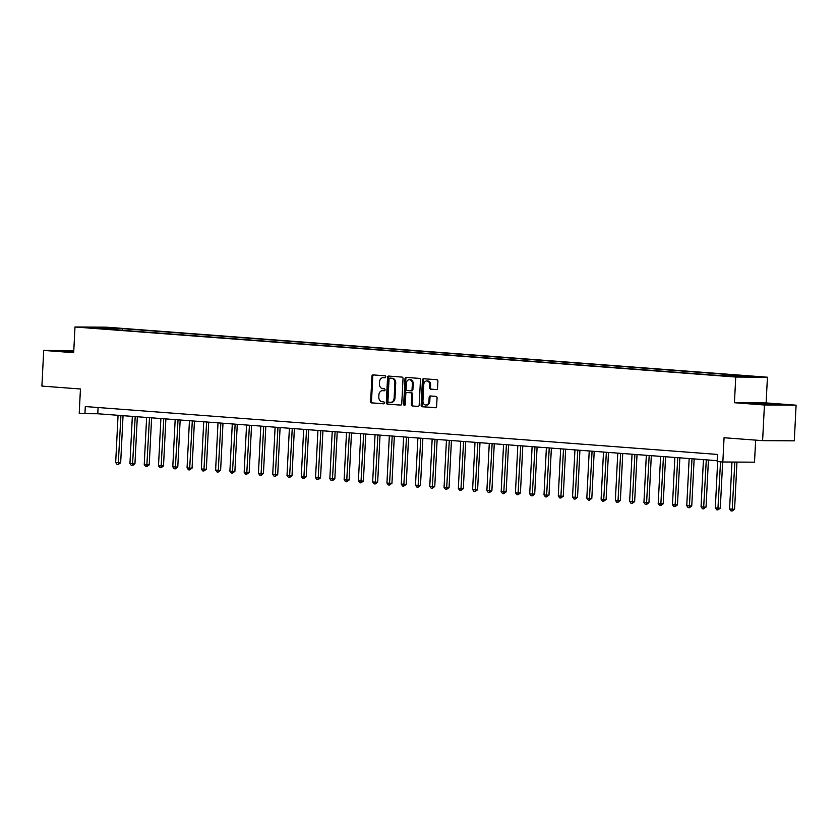<?xml version="1.0" encoding="UTF-8"?>
<svg xmlns="http://www.w3.org/2000/svg" width="838" height="838" viewBox="0 0 838 838"><rect width="100%" height="100%" fill="white"/><g stroke="black" fill="none" stroke-linecap="round" stroke-linejoin="round"><path stroke-width="1.26" d="M385.763 376.849A0.985 0.786 -89.7 0 0 385.03 375.812L373.12 374.9A1.404 1.121 -89.7 0 0 371.925 376.22L370.647 401.423A1.404 1.121 -89.7 0 0 371.695 402.91L383.605 403.811A0.985 0.786 -89.7 0 0 383.71 401.852L382.17 401.737A4.494 3.593 -89.7 0 1 378.807 396.982L378.912 394.887A4.494 3.593 -89.7 0 1 382.526 390.665A4.494 3.593 -89.7 0 1 382.725 390.676L384.265 390.791A0.985 0.786 -89.7 0 0 384.37 388.832L382.83 388.717A4.494 3.593 -89.7 0 1 379.467 383.961L379.572 381.856A4.494 3.593 -89.7 0 1 383.186 377.645A4.494 3.593 -89.7 0 1 383.385 377.655L384.925 377.77A0.985 0.786 -89.7 0 0 385.763 376.849M756.138 376.524L748.837 376.272L756.138 376.524M436.357 389.607A1.404 1.121 -89.7 0 0 437.541 388.287L437.907 381.217A1.404 1.121 -89.7 0 0 436.849 379.729L423.619 378.734A1.404 1.121 -89.7 0 0 422.436 380.043L421.158 405.246A1.404 1.121 -89.7 0 0 422.205 406.734L435.435 407.739A1.404 1.121 -89.7 0 0 436.629 406.42L437.059 397.882A1.404 1.121 -89.7 0 0 436.011 396.395L430.344 395.965A1.404 1.121 -89.7 0 0 429.15 397.285L428.941 401.517A3.75 3.006 -89.7 0 1 425.924 405.047A3.75 3.006 -89.7 0 1 422.939 401.067L423.787 384.474A3.75 3.006 -89.7 0 1 426.804 380.944A3.75 3.006 -89.7 0 1 429.779 384.925L429.643 387.69A1.404 1.121 -89.7 0 0 430.69 389.178L436.483 389.607M73.796 350.588L43.702 350.41L41.9 386.077L80.448 389L79.222 413.249L84.931 413.679L85.287 406.545L717.485 454.426L717.129 461.56L722.838 461.989L754.514 462.178L755.635 440.128M764.424 404.995L796.1 405.173L766.121 402.91L734.444 402.722L764.424 404.995L762.611 440.652L724.063 437.74L722.838 461.989M734.444 402.722L735.743 377.037L74.991 326.998L106.667 327.187L767.419 377.226L735.743 377.037M43.702 350.41L73.692 352.683L74.991 326.998M403.036 378.577A1.404 1.121 -89.7 0 0 401.989 377.09L388.759 376.084A1.404 1.121 -89.7 0 0 387.565 377.404L386.287 402.607A1.404 1.121 -89.7 0 0 387.334 404.094L400.564 405.1A1.404 1.121 -89.7 0 0 401.758 403.78L403.036 378.577M406.189 377.404L419.419 378.409A1.404 1.121 -89.7 0 1 420.466 379.897L419.189 405.1A1.404 1.121 -89.7 0 1 418.005 406.42L412.338 405.99A1.404 1.121 -89.7 0 1 411.29 404.503L411.804 394.279A1.404 1.121 -89.7 0 0 410.756 392.792L406.996 392.509A1.404 1.121 -89.7 0 0 405.812 393.829L405.267 404.471A0.985 0.786 -89.7 0 1 403.696 404.345L404.995 378.724A1.404 1.121 -89.7 0 1 406.189 377.404M796.1 405.173L794.298 440.84L762.611 440.652M107.013 327.742L116.608 328.171L107.013 327.742M104.436 328.946L719.821 375.55L753.603 376.828L738.184 375.654L743.369 375.686L122.589 328.674L117.404 328.643L116.608 329.868M104.226 328.569L88.807 327.407L117.404 328.643M766.121 402.91L767.419 377.226M84.931 413.679L97.774 413.752L717.171 460.659M98.088 407.519L97.774 413.752M122.505 330.319L122.589 328.674M737.608 376.534L738.184 375.654M102.121 328.412L101.985 327.48M73.765 351.132L58.89 350.787L73.723 352.065M780.922 404.796L749.34 403.078L780.922 404.796M385.197 377.729L384.244 377.655A4.494 3.593 -89.7 0 0 384.045 377.645A4.494 3.593 -89.7 0 0 383.846 377.655M383.186 390.676A4.494 3.593 -89.7 0 1 383.385 390.665A4.494 3.593 -89.7 0 1 383.584 390.676L384.537 390.749M373.643 374.942A1.404 1.121 -89.7 0 0 372.784 376.22L371.506 401.433A1.404 1.121 -89.7 0 0 372.554 402.921L383.877 403.769M389.282 376.126A1.404 1.121 -89.7 0 0 388.423 377.414L387.146 402.617A1.404 1.121 -89.7 0 0 388.193 404.105L400.889 405.058M389.89 378.148A0.985 0.786 -89.7 0 0 389.052 379.059L387.931 401.193A0.985 0.786 -89.7 0 0 388.675 402.23L390.299 402.355A4.494 3.593 -89.7 0 0 390.498 402.355A4.494 3.593 -89.7 0 0 394.111 398.144L394.876 383.018A4.494 3.593 -89.7 0 0 391.514 378.263L390.749 378.148A0.985 0.786 -89.7 0 0 390.655 378.148M391.147 402.355A4.494 3.593 -89.7 0 0 391.356 402.366A4.494 3.593 -89.7 0 0 394.97 398.144L394.111 398.144M390.749 378.148L392.373 378.273A4.494 3.593 -89.7 0 1 395.735 383.018L394.97 398.144M418.33 406.378L412.338 405.99M407.729 392.519A1.404 1.121 -89.7 0 1 407.855 392.519L411.615 392.802A1.404 1.121 -89.7 0 1 412.663 394.289L412.149 404.513A1.404 1.121 -89.7 0 0 413.197 405.99M406.723 377.446A1.404 1.121 -89.7 0 0 405.854 378.734L404.555 404.356A0.985 0.786 -89.7 0 0 404.911 405.236M412.348 383.678A3.75 3.006 -89.7 0 0 409.363 379.698A3.75 3.006 -89.7 0 0 406.346 383.217L406.053 389.062A1.404 1.121 -89.7 0 0 407.1 390.55L410.85 390.833A1.404 1.121 -89.7 0 0 412.045 389.523L412.348 383.678L413.197 383.678A3.75 3.006 -89.7 0 0 410.222 379.698L409.363 379.698M410.976 390.833L411.709 390.843A1.404 1.121 -89.7 0 0 412.904 389.523L412.045 389.523M413.197 383.678L412.904 389.523M426.804 380.944L427.663 380.944A3.75 3.006 -89.7 0 1 430.638 384.925L430.502 387.69A1.404 1.121 -89.7 0 0 431.549 389.178L436.682 389.565M425.924 405.047L426.772 405.047A3.75 3.006 -89.7 0 0 429.8 401.528L428.941 401.517M430.879 396.007A1.404 1.121 -89.7 0 0 430.009 397.285L429.8 401.528M424.154 378.766A1.404 1.121 -89.7 0 0 423.284 380.054L422.006 405.257A1.404 1.121 -89.7 0 0 423.064 406.744L435.76 407.697M118.064 415.292L115.675 462.492L118.535 462.712L120.672 462.723L123.05 415.669M120.672 462.723L118.221 464.503L120.923 415.512M118.221 464.503L117.079 464.42L115.675 462.492M132.341 416.371L129.953 463.571L132.813 463.791L134.949 463.802L137.327 416.748M134.949 463.802L132.498 465.582L135.201 416.591M132.498 465.582L131.357 465.499L129.953 463.571M146.619 417.46L144.23 464.65L147.09 464.87L149.227 464.881L151.605 417.837M149.227 464.881L146.776 466.661L149.478 417.67M146.776 466.661L145.634 466.577L144.23 464.65M160.896 418.539L158.508 465.739L163.504 465.959L165.882 418.916M163.504 465.959L161.053 467.74L163.756 418.749M161.053 467.74L159.911 467.656L158.508 465.739M175.173 419.618L172.785 466.818L177.782 467.049L180.16 419.995M177.782 467.049L175.331 468.83L178.033 419.838M175.331 468.83L174.189 468.735L172.785 466.818M73.744 351.583L66.474 351.667M61.404 351.112L73.754 351.436M774.029 404.754L756.924 403.958M751.843 403.403L778.293 404.785M189.451 420.697L187.063 467.897L189.922 468.117L192.059 468.128L194.437 421.074M192.059 468.128L189.608 469.909L192.311 420.917M189.608 469.909L188.466 469.825L187.063 467.897M203.728 421.776L201.34 468.976L204.2 469.196L206.337 469.207L208.714 422.153M206.337 469.207L203.885 470.987L206.588 421.996M203.885 470.987L202.744 470.904L201.34 468.976M218.006 422.865L215.617 470.055L218.467 470.275L220.614 470.286L222.992 423.242M220.614 470.286L218.163 472.066L220.865 423.075M218.163 472.066L217.021 471.983L215.617 470.055M232.283 423.944L229.895 471.145L234.891 471.375L237.269 424.321M234.891 471.375L232.44 473.156L235.143 424.154M232.44 473.156L231.298 473.061L229.895 471.145M246.561 425.023L244.172 472.223L247.021 472.443L249.169 472.454L251.547 425.4M249.169 472.454L246.718 474.235L249.42 425.243M246.718 474.235L245.576 474.151L244.172 472.223M260.838 426.102L258.45 473.302L261.299 473.522L263.446 473.533L265.824 426.479M263.446 473.533L260.995 475.314L263.698 426.322M260.995 475.314L259.853 475.23L258.45 473.302M275.115 427.181L272.727 474.381L277.724 474.612L280.101 427.569M277.724 474.612L275.273 476.393L277.975 427.401M275.273 476.393L274.131 476.309L272.727 474.381M289.393 428.27L287.005 475.471L292.001 475.691L294.379 428.647M292.001 475.691L289.55 477.471L292.253 428.48M289.55 477.471L288.408 477.388L287.005 475.471M303.67 429.349L301.282 476.55L306.279 476.78L308.656 429.726M306.279 476.78L303.827 478.561L306.53 429.569M303.827 478.561L302.686 478.467L301.282 476.55M317.948 430.428L315.559 477.629L318.409 477.849L320.556 477.859L322.934 430.805M320.556 477.859L318.105 479.64L320.807 430.648M318.105 479.64L316.963 479.556L315.559 477.629M332.225 431.507L329.837 478.708L332.686 478.927L334.833 478.938L337.211 431.884M334.833 478.938L332.382 480.719L335.085 431.727M332.382 480.719L331.24 480.635L329.837 478.708M346.503 432.597L344.114 479.786L346.963 480.006L349.111 480.017L351.489 432.974M349.111 480.017L346.66 481.798L349.362 432.806M346.66 481.798L345.518 481.714L344.114 479.786M360.78 433.675L358.392 480.876L363.388 481.096L365.766 434.053M363.388 481.096L360.937 482.887L363.64 433.885M360.937 482.887L359.795 482.793L358.392 480.876M375.057 434.754L372.669 481.955L375.518 482.175L377.666 482.185L380.043 435.132M377.666 482.185L375.215 483.966L377.917 434.974M375.215 483.966L374.073 483.872L372.669 481.955M389.335 435.833L386.947 483.034L389.796 483.254L391.943 483.264L394.321 436.21M391.943 483.264L389.492 485.045L392.194 436.053M389.492 485.045L388.35 484.961L386.947 483.034M403.612 436.912L401.224 484.113L406.221 484.343L408.598 437.3M406.221 484.343L403.769 486.124L406.472 437.132M403.769 486.124L402.628 486.04L401.224 484.113M417.89 438.002L415.501 485.202L420.498 485.422L422.876 438.379M420.498 485.422L418.047 487.203L420.749 438.211M418.047 487.203L416.905 487.119L415.501 485.202M432.167 439.081L429.779 486.281L434.775 486.511L437.153 439.458M434.775 486.511L432.324 488.292L435.016 439.301M432.324 488.292L431.182 488.198L429.779 486.281M446.445 440.16L444.056 487.36L446.905 487.58L449.053 487.59L451.431 440.537M449.053 487.59L446.602 489.371L449.294 440.379M446.602 489.371L445.46 489.287L444.056 487.36M460.722 441.238L458.334 488.439L461.183 488.659L463.33 488.669L465.708 441.616M463.33 488.669L460.879 490.45L463.571 441.458M460.879 490.45L459.737 490.366L458.334 488.439M474.999 442.328L472.611 489.518L475.46 489.738L477.608 489.748L479.985 442.705M477.608 489.748L475.156 491.529L477.849 442.537M475.156 491.529L474.015 491.445L472.611 489.518M489.277 443.407L486.888 490.607L491.885 490.827L494.263 443.784M491.885 490.827L489.434 492.608L492.126 443.616M489.434 492.608L488.292 492.524L486.888 490.607M503.554 444.486L501.166 491.686L506.152 491.916L508.54 444.863M506.152 491.916L503.711 493.697L506.403 444.706M503.711 493.697L502.57 493.603L501.166 491.686M517.832 445.565L515.443 492.765L518.293 492.985L520.429 492.995L522.818 445.942M520.429 492.995L517.989 494.776L520.681 445.785M517.989 494.776L516.847 494.692L515.443 492.765M532.109 446.644L529.721 493.844L532.57 494.064L534.707 494.074L537.095 447.021M534.707 494.074L532.266 495.855L534.958 446.864M532.266 495.855L531.124 495.771L529.721 493.844M546.386 447.733L543.998 494.923L546.847 495.143L548.984 495.153L551.373 448.11M548.984 495.153L546.544 496.934L549.236 447.942M546.544 496.934L545.402 496.85L543.998 494.923M560.664 448.812L558.276 496.012L563.262 496.243L565.65 449.189M563.262 496.243L560.821 498.023L563.513 449.032M560.821 498.023L559.679 497.929L558.276 496.012M574.941 449.891L572.543 497.091L575.402 497.311L577.539 497.322L579.927 450.268M577.539 497.322L575.098 499.102L577.791 450.111M575.098 499.102L573.957 499.019L572.543 497.091M589.219 450.97L586.82 498.17L589.68 498.39L591.817 498.401L594.205 451.347M591.817 498.401L589.376 500.181L592.068 451.19M589.376 500.181L588.234 500.097L586.82 498.17M603.496 452.059L601.097 499.249L603.957 499.469L606.094 499.479L608.482 452.436M606.094 499.479L603.653 501.26L606.345 452.269M603.653 501.26L602.512 501.176L601.097 499.249M617.774 453.138L615.375 500.338L620.371 500.558L622.76 453.515M620.371 500.558L617.931 502.339L620.623 453.348M617.931 502.339L616.789 502.255L615.375 500.338M632.051 454.217L629.652 501.417L634.649 501.648L637.037 454.594M634.649 501.648L632.208 503.429L634.9 454.437M632.208 503.429L631.066 503.334L629.652 501.417M646.328 455.296L643.93 502.496L646.789 502.716L648.926 502.727L651.315 455.673M648.926 502.727L646.486 504.507L649.178 455.516M646.486 504.507L645.344 504.424L643.93 502.496M660.606 456.375L658.207 503.575L661.067 503.795L663.204 503.806L665.592 456.752M663.204 503.806L660.763 505.586L663.455 456.595M660.763 505.586L659.611 505.503L658.207 503.575M674.883 457.464L672.485 504.654L675.344 504.874L677.481 504.885L679.869 457.841M677.481 504.885L675.04 506.665L677.733 457.674M675.04 506.665L673.888 506.581L672.485 504.654M689.161 458.543L686.762 505.743L691.759 505.974L694.147 458.92M691.759 505.974L689.318 507.755L692.01 458.753M689.318 507.755L688.166 507.66L686.762 505.743M703.438 459.622L701.039 506.822L703.899 507.042L706.036 507.053L708.424 459.999M706.036 507.053L703.585 508.834L706.287 459.842M703.585 508.834L702.443 508.75L701.039 506.822M717.663 461.602L715.317 507.901L718.176 508.121L720.313 508.132L722.649 461.979M720.313 508.132L717.862 509.913L720.523 461.811M717.862 509.913L716.72 509.829L715.317 507.901M731.972 462.042L729.594 508.98L732.454 509.2L734.591 509.211L736.979 462.073M734.591 509.211L732.14 510.991L734.842 462.063M732.14 510.991L730.998 510.908L729.594 508.98M384.244 377.655L383.385 377.655M383.584 390.676L382.725 390.676M372.554 402.921L371.695 402.91M371.506 401.433L370.647 401.423M372.784 376.22L371.925 376.22M388.193 404.105L387.334 404.094M387.146 402.617L386.287 402.607M388.423 377.414L387.565 377.404M395.735 383.018L394.876 383.018M392.373 378.273L391.514 378.263M412.149 404.513L411.29 404.503M412.663 394.289L411.804 394.279M411.615 392.802L410.756 392.792M407.855 392.519L406.996 392.509M404.555 404.356L403.696 404.345M405.854 378.734L404.995 378.724M431.549 389.178L430.69 389.178M430.502 387.69L429.643 387.69M430.638 384.925L429.779 384.925M430.009 397.285L429.15 397.285M423.064 406.744L422.205 406.734M422.006 405.257L421.158 405.246M423.284 380.054L422.436 380.043M384.045 377.645L383.186 377.645M383.385 390.665L382.526 390.665M390.707 378.148L389.848 378.137M391.356 402.366L390.498 402.355M407.792 392.509L406.933 392.509M411.772 390.843L410.913 390.833"/></g></svg>
